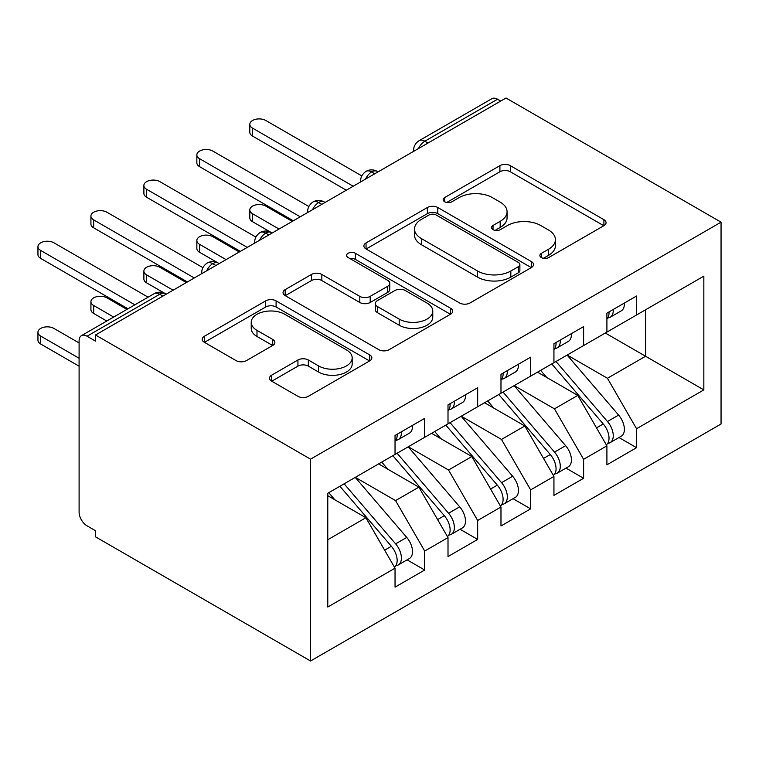<?xml version="1.0" encoding="UTF-8"?>
<svg xmlns="http://www.w3.org/2000/svg" width="759" height="759" viewBox="0 0 759 759"><rect width="100%" height="100%" fill="white"/><g stroke="black" fill="none" stroke-linecap="round" stroke-linejoin="round"><path stroke-width="1.14" d="M541.376 257.576A5.142 2.97 0 0 0 548.653 257.576L603.898 225.679A7.353 4.241 0 0 0 606.052 222.681A7.353 4.241 0 0 0 603.898 219.674L510.314 165.652A7.353 4.241 0 0 0 499.915 165.652L444.679 197.539A5.142 2.97 0 0 0 443.171 199.645A5.142 2.97 0 0 0 444.679 201.742A5.142 2.97 0 0 0 451.956 201.742L459.1 197.615A23.529 13.586 0 0 1 492.373 197.615L500.172 202.122A23.529 13.586 0 0 1 507.069 211.723A23.529 13.586 0 0 1 500.172 221.324L493.027 225.451A5.142 2.97 0 0 0 491.519 227.558A5.142 2.97 0 0 0 493.027 229.654A5.142 2.97 0 0 0 500.304 229.654L507.448 225.527A23.529 13.586 0 0 1 540.731 225.527L548.529 230.034A23.529 13.586 0 0 1 555.417 239.635A23.529 13.586 0 0 1 548.529 249.246L541.376 253.373A5.142 2.97 0 0 0 539.867 255.47A5.142 2.97 0 0 0 541.376 257.576L541.376 253.373M271.675 375.164A7.353 4.241 0 0 0 269.521 378.162A7.353 4.241 0 0 0 271.675 381.17L297.936 396.321A7.353 4.241 0 0 0 308.334 396.321L369.68 360.904A7.353 4.241 0 0 0 371.834 357.906A7.353 4.241 0 0 0 369.68 354.899L276.096 300.868A7.353 4.241 0 0 0 265.697 300.868L204.351 336.294A7.353 4.241 0 0 0 202.198 339.292A7.353 4.241 0 0 0 204.351 342.29L236.068 360.601A7.353 4.241 0 0 0 246.457 360.601L272.718 345.449A7.353 4.241 0 0 0 274.872 342.442A7.353 4.241 0 0 0 272.718 339.444L256.988 330.364A19.668 11.357 0 0 1 251.229 322.338A19.668 11.357 0 0 1 263.373 311.845A19.668 11.357 0 0 1 284.805 314.302L346.417 349.871A19.668 11.357 0 0 1 352.176 357.906A19.668 11.357 0 0 1 340.032 368.39A19.668 11.357 0 0 1 318.6 365.933L308.334 360.003A7.353 4.241 0 0 0 297.936 360.003L271.675 375.164L271.675 381.17M506.006 98.006L721.05 222.169L310.554 459.157L95.511 335.004L506.006 98.006M459.622 302.974A7.353 4.241 0 0 0 470.02 302.974L531.366 267.557A7.353 4.241 0 0 0 533.52 264.549A7.353 4.241 0 0 0 531.366 261.551L437.782 207.52A7.353 4.241 0 0 0 427.383 207.52L366.037 242.937A7.353 4.241 0 0 0 363.884 245.944A7.353 4.241 0 0 0 366.037 248.943L459.622 302.974M350.155 258.686A5.142 2.97 0 0 1 355.383 259.407L355.383 253.297L450.523 308.23A7.353 4.241 0 0 1 452.677 311.228A7.353 4.241 0 0 1 450.523 314.226L389.177 349.652A7.353 4.241 0 0 1 378.779 349.652L285.194 295.621L285.194 289.615A7.353 4.241 0 0 0 283.041 292.613A7.353 4.241 0 0 0 285.194 295.621M285.194 289.615L311.446 274.454A7.353 4.241 0 0 1 321.844 274.454L359.804 296.371A7.353 4.241 0 0 0 370.202 296.371L387.612 286.314A7.353 4.241 0 0 0 389.765 283.316A7.353 4.241 0 0 0 387.612 280.308L348.106 257.5A5.142 2.97 0 0 1 346.597 255.394A5.142 2.97 0 0 1 349.776 252.652A5.142 2.97 0 0 1 355.383 253.297M95.511 335.004L95.511 341.123L87.038 336.228A11.233 6.489 -120 0 0 81.422 335.668A11.233 6.489 -120 0 0 79.097 340.819L79.097 512.069A11.233 6.489 -120 0 0 87.038 525.826L95.511 530.721L95.511 536.831L310.554 660.994L310.554 459.157M310.554 660.994L721.05 423.996L721.05 222.169M605.312 333.021L703.84 389.898L703.84 276.143L636.564 314.976L636.564 296.019L606.906 313.144L606.906 332.1L583.605 345.554L583.605 326.598L553.937 343.723L553.937 362.679L530.636 376.132L530.636 357.176L500.978 374.301L500.978 393.257L477.667 406.72L477.667 387.754L448.009 404.879L448.009 423.845L424.698 437.298L424.698 418.332L395.041 435.457L395.041 454.423L327.774 493.255L327.774 607.02L395.041 568.178L365.904 517.723L327.774 495.703M703.84 389.898L636.564 428.731L607.437 378.276L567.182 355.032M618.964 437.535L636.564 447.696L636.564 428.731M636.564 447.696L606.906 464.821L606.906 445.856L583.605 459.318L554.468 408.854L514.213 385.619M565.996 468.113L583.605 478.274L583.605 459.318M583.605 478.274L553.937 495.399L553.937 476.443L530.636 489.897L501.5 439.433L461.244 416.198M513.027 498.691L530.636 508.853L530.636 489.897M530.636 508.853L500.978 525.978L500.978 507.021L477.667 520.475L448.541 470.02L408.285 446.776M460.058 529.27L477.667 539.431L477.667 520.475M477.667 539.431L448.009 556.556L448.009 537.6L424.698 551.053L395.572 500.598L355.316 477.354M407.099 559.848L424.698 570.018L424.698 551.053M424.698 570.018L395.041 587.143L395.041 568.178M395.041 453.806L395.572 454.119L424.698 437.298M327.774 539.744L365.904 517.723M448.009 423.228L448.541 423.531L477.667 406.72M395.572 500.598L418.873 487.145L378.618 463.901M448.009 537.6L418.873 487.145M500.978 392.65L501.5 392.953L530.636 376.132M448.541 470.02L471.842 456.557L431.586 433.323M500.978 507.021L471.842 456.557M553.937 362.071L554.468 362.375L583.605 345.554M501.5 439.433L524.811 425.979L484.555 402.744M553.937 476.443L524.811 425.979M500.712 101.07L497.534 99.23L424.831 141.202L428.01 143.034M418.475 148.546A11.233 6.489 120 0 1 424.831 141.202A11.233 6.489 60 0 0 419.215 140.643L491.908 98.679A11.233 6.489 60 0 1 497.534 99.23M606.906 331.493L607.437 331.797L636.564 314.976M607.437 378.276L645.577 356.256L645.577 309.776L703.84 276.143M554.468 408.854L577.779 395.401L537.524 372.157M606.906 445.856L577.779 395.401M374.785 173.773L371.606 171.932A11.233 6.489 -120 0 0 365.98 171.382A11.233 6.489 -120 0 0 365.857 171.458C362.356 174.01 360.61 177.17 360.629 180.955A11.233 6.489 0 0 0 360.743 181.875M321.816 204.351L318.638 202.52A11.233 6.489 -120 0 0 313.021 201.96A11.233 6.489 -120 0 0 312.888 202.036C309.387 204.588 307.642 207.757 307.661 211.533A11.233 6.489 0 0 0 307.774 212.454M268.847 234.929L265.669 233.098A11.233 6.489 -120 0 0 260.052 232.539A11.233 6.489 -120 0 0 259.92 232.624C256.419 235.167 254.682 238.335 254.692 242.112A11.233 6.489 0 0 0 254.806 243.041M215.879 265.508L212.7 263.677A11.233 6.489 -120 0 0 207.084 263.117A11.233 6.489 -120 0 0 206.951 263.202C203.45 265.745 201.714 268.914 201.723 272.699A11.233 6.489 0 0 0 201.837 273.619M543.435 258.297L548.529 255.356A23.529 13.586 0 0 0 555.417 245.755L555.417 239.635M507.069 211.723L507.069 217.842A23.529 13.586 0 0 1 500.172 227.444L495.086 230.385M603.794 225.736L510.314 171.762A7.353 4.241 0 0 0 499.915 171.762L446.728 202.473M531.272 267.614L437.782 213.64A7.353 4.241 0 0 0 427.383 213.64L366.142 248.999M518.369 266.656A5.142 2.97 0 0 0 519.877 264.549A5.142 2.97 0 0 0 518.369 262.453L436.226 215.025A5.142 2.97 0 0 0 428.949 215.025L421.406 219.379A23.529 13.586 0 0 0 414.518 228.981A23.529 13.586 0 0 0 421.406 238.592L477.563 271.001A23.529 13.586 0 0 0 510.835 271.001L518.369 266.656L518.369 272.766A5.142 2.97 0 0 0 519.877 270.669L519.877 264.549M414.518 228.981L414.518 235.1A23.529 13.586 0 0 0 421.406 244.702L421.406 238.592M518.369 272.766L510.835 277.12A23.529 13.586 0 0 1 477.563 277.12L421.406 244.702M285.289 295.678L311.446 280.574L311.446 274.454M389.765 283.316L389.765 289.426A7.353 4.241 0 0 1 387.612 292.433L370.202 302.48A7.353 4.241 0 0 1 359.804 302.48L321.844 280.574A7.353 4.241 0 0 0 311.446 280.574M355.383 259.407L450.429 314.283M399.187 319.103A19.668 11.357 0 0 0 420.619 321.569A19.668 11.357 0 0 0 432.763 311.076A19.668 11.357 0 0 0 426.994 303.05L405.297 290.517A7.353 4.241 0 0 0 394.898 290.517L377.479 300.573A7.353 4.241 0 0 0 375.326 303.572A7.353 4.241 0 0 0 377.479 306.579L399.187 319.103L399.187 325.222A19.668 11.357 0 0 0 420.619 327.689A19.668 11.357 0 0 0 432.763 317.196L432.763 311.076M375.326 303.572L375.326 309.691A7.353 4.241 0 0 0 377.479 312.689L377.479 306.579M399.187 325.222L377.479 312.689M352.176 357.906L352.176 364.016A19.668 11.357 0 0 1 340.032 374.51A19.668 11.357 0 0 1 318.6 372.052L308.334 366.123A7.353 4.241 0 0 0 297.936 366.123L271.779 381.217M251.229 322.338L251.229 328.448A19.668 11.357 0 0 0 256.988 336.474L256.988 330.364M272.623 345.506L256.988 336.474M369.586 360.961L276.096 306.987A7.353 4.241 0 0 0 265.697 306.987L204.446 342.347M555.986 361.493L607.475 421.52A14.981 8.653 60 0 1 613.263 435.751A14.981 8.653 60 0 1 610.16 442.611L621.279 436.188A14.981 8.653 -120 0 0 624.382 429.338A14.981 8.653 -120 0 0 618.604 415.097L567.115 355.079M610.16 442.611A14.981 8.653 60 0 1 607.731 443.303M551.755 363.941L603.244 423.958A14.981 8.653 60 0 1 609.022 438.199A14.981 8.653 60 0 1 606.308 444.812M252.557 213.753L252.557 221.704A9.364 5.408 180 0 1 249.815 217.88L249.815 209.93A9.364 5.408 0 0 0 252.557 213.753L279.037 229.047M292.281 221.4L265.802 206.116A9.364 5.408 0 0 0 255.593 204.939A9.364 5.408 0 0 0 249.815 209.93M546.736 377.479L540.626 370.364M252.557 221.704L271.286 232.539A11.233 6.489 120 0 0 265.669 233.098A11.233 6.489 120 0 0 259.578 240.28M606.906 318.96A14.981 8.653 -120 0 0 609.022 312.85A14.981 8.653 -120 0 0 608.993 311.93M607.731 317.955A14.981 8.653 -120 0 0 610.16 317.262A14.981 8.653 -120 0 0 613.263 310.403A14.981 8.653 -120 0 0 613.234 309.492M624.353 303.069A14.981 8.653 60 0 1 624.382 303.979A14.981 8.653 60 0 1 621.279 310.839L610.16 317.262M361.815 175.917L265.802 120.482A9.364 5.408 -0 0 0 255.593 119.315A9.364 5.408 -0 0 0 249.815 124.305A9.364 5.408 -0 0 0 252.557 128.129L252.557 136.079A9.364 5.408 180 0 1 249.815 132.256L249.815 124.305M346.313 190.205L252.557 136.079M353.191 186.23L252.557 128.129M503.027 392.08L554.516 452.098A14.981 8.653 60 0 1 560.294 466.339A14.981 8.653 60 0 1 557.191 473.189L568.32 466.776A14.981 8.653 -120 0 0 571.423 459.916A14.981 8.653 -120 0 0 565.635 445.675L514.147 385.657M557.191 473.189A14.981 8.653 60 0 1 554.772 473.891M498.786 394.519L550.275 454.546A14.981 8.653 60 0 1 556.062 468.777A14.981 8.653 60 0 1 553.339 475.4M199.589 244.341L199.589 252.292A9.364 5.408 180 0 1 196.847 248.468L196.847 240.518A9.364 5.408 0 0 0 199.589 244.341L226.078 259.625M239.313 251.979L212.833 236.694A9.364 5.408 0 0 0 202.634 235.518A9.364 5.408 0 0 0 196.847 240.518M493.767 408.057L487.667 400.942M199.589 252.292L219.19 263.601M450.059 422.659L501.547 482.677A14.981 8.653 60 0 1 507.325 496.917A14.981 8.653 60 0 1 504.223 503.777L515.352 497.354A14.981 8.653 -120 0 0 518.454 490.494A14.981 8.653 -120 0 0 512.667 476.254L461.178 416.236M504.223 503.777A14.981 8.653 60 0 1 501.803 504.469M445.818 425.106L497.306 485.124A14.981 8.653 60 0 1 503.094 499.365A14.981 8.653 60 0 1 500.371 505.978M146.629 274.919L146.629 282.87A9.364 5.408 180 0 1 143.887 279.046L143.887 271.096A9.364 5.408 0 0 0 146.629 274.919L173.109 290.204M186.353 282.557L159.864 267.272A9.364 5.408 0 0 0 149.665 266.096A9.364 5.408 0 0 0 143.887 271.096M440.799 438.645L434.698 431.529M146.629 282.87L166.221 294.179M397.09 453.237L448.578 513.255A14.981 8.653 60 0 1 454.366 527.496A14.981 8.653 60 0 1 451.263 534.355L462.383 527.932A14.981 8.653 -120 0 0 465.485 521.072A14.981 8.653 -120 0 0 459.698 506.832L408.209 446.814M451.263 534.355A14.981 8.653 60 0 1 448.835 535.048M392.849 455.685L444.338 515.703A14.981 8.653 60 0 1 450.125 529.943A14.981 8.653 60 0 1 447.402 536.556M93.661 305.498L93.661 313.448A9.364 5.408 180 0 1 90.919 309.625L90.919 301.674A9.364 5.408 0 0 0 93.661 305.498L113.67 317.053M126.914 309.406L106.905 297.851A9.364 5.408 0 0 0 96.697 296.684A9.364 5.408 0 0 0 90.919 301.674M387.83 469.223L381.73 462.108M93.661 313.448L106.782 321.029M344.121 483.815L395.61 543.833A14.981 8.653 60 0 1 401.397 558.074A14.981 8.653 60 0 1 398.295 564.933L409.414 558.51A14.981 8.653 -120 0 0 412.517 551.651A14.981 8.653 -120 0 0 406.739 537.419L355.25 477.392M398.295 564.933A14.981 8.653 60 0 1 395.866 565.626M339.89 486.263L391.378 546.281A14.981 8.653 60 0 1 397.156 560.521A14.981 8.653 60 0 1 394.433 567.134M40.692 336.076L40.692 344.026A9.364 5.408 180 0 1 37.95 340.203L37.95 332.252A9.364 5.408 0 0 0 40.692 336.076L79.097 358.248M79.097 342.954L53.936 328.429A9.364 5.408 0 0 0 43.728 327.262A9.364 5.408 0 0 0 37.95 332.252M334.871 499.801L328.761 492.686M40.692 344.026L79.097 366.199M553.937 349.548A14.981 8.653 -120 0 0 556.062 343.429A14.981 8.653 -120 0 0 556.034 342.518M554.772 348.533A14.981 8.653 -120 0 0 557.191 347.84A14.981 8.653 -120 0 0 560.294 340.981A14.981 8.653 -120 0 0 560.265 340.07M571.394 333.647A14.981 8.653 60 0 1 571.423 334.558A14.981 8.653 60 0 1 568.32 341.417L557.191 347.84M308.847 206.505L212.833 151.069A9.364 5.408 -0 0 0 202.634 149.893A9.364 5.408 -0 0 0 196.847 154.893A9.364 5.408 -0 0 0 199.589 158.707L199.589 166.667A9.364 5.408 180 0 1 196.847 162.843L196.847 154.893M293.344 220.793L199.589 166.667M300.232 216.808L199.589 158.707M500.978 380.126A14.981 8.653 -120 0 0 503.094 374.007A14.981 8.653 -120 0 0 503.065 373.096M501.803 379.111A14.981 8.653 -120 0 0 504.223 378.418A14.981 8.653 -120 0 0 507.325 371.559A14.981 8.653 -120 0 0 507.297 370.648M518.425 364.225A14.981 8.653 60 0 1 518.454 365.136A14.981 8.653 60 0 1 515.352 371.995L504.223 378.418M255.887 237.083L159.864 181.648A9.364 5.408 -0 0 0 149.665 180.471A9.364 5.408 -0 0 0 143.887 185.471A9.364 5.408 -0 0 0 146.629 189.295L146.629 197.245A9.364 5.408 180 0 1 143.887 193.422L143.887 185.471M240.375 251.371L146.629 197.245M247.263 247.396L146.629 189.295M448.009 410.704A14.981 8.653 -120 0 0 450.125 404.585A14.981 8.653 -120 0 0 450.096 403.674M448.835 409.689A14.981 8.653 -120 0 0 451.263 408.997A14.981 8.653 -120 0 0 454.366 402.137A14.981 8.653 -120 0 0 454.337 401.226M465.457 394.803A14.981 8.653 60 0 1 465.485 395.724A14.981 8.653 60 0 1 462.383 402.574L451.263 408.997M202.919 267.661L106.905 212.226A9.364 5.408 -0 0 0 96.697 211.059A9.364 5.408 -0 0 0 90.919 216.049A9.364 5.408 -0 0 0 93.661 219.873L93.661 227.823A9.364 5.408 180 0 1 90.919 224L90.919 216.049M187.407 281.95L93.661 227.823M194.295 277.974L93.661 219.873M395.041 441.283A14.981 8.653 -120 0 0 397.156 435.173A14.981 8.653 -120 0 0 397.128 434.252M395.866 440.277A14.981 8.653 -120 0 0 398.295 439.584A14.981 8.653 -120 0 0 401.397 432.725A14.981 8.653 -120 0 0 401.369 431.805M412.488 425.382A14.981 8.653 60 0 1 412.517 426.302A14.981 8.653 60 0 1 409.414 433.161L398.295 439.584M148.1 297.177L53.936 242.804A9.364 5.408 -0 0 0 43.728 241.637A9.364 5.408 -0 0 0 37.95 246.628A9.364 5.408 -0 0 0 40.692 250.451L40.692 258.402A9.364 5.408 180 0 1 37.95 254.578L37.95 246.628M127.977 308.79L40.692 258.402M134.855 304.814L40.692 250.451M162.91 296.095L159.732 294.255L87.038 336.228M166.202 294.188L165.358 293.705A11.233 6.489 120 0 0 159.732 294.255A11.233 6.489 -120 0 0 154.115 293.705L81.422 335.668M378.067 171.876L377.223 171.382A11.233 6.489 120 0 0 371.606 171.932A11.233 6.489 120 0 0 365.506 179.124M413.598 151.364L413.598 150.377A11.233 6.489 0 0 0 413.712 151.297M325.108 202.454L324.254 201.96A11.233 6.489 120 0 0 318.638 202.52A11.233 6.489 120 0 0 312.537 209.702M219.171 263.61L218.317 263.117A11.233 6.489 120 0 0 212.7 263.677A11.233 6.489 120 0 0 206.609 270.868M548.529 255.356L548.529 249.246M493.027 229.654L493.027 225.451M500.172 227.444L500.172 221.324M444.679 201.742L444.679 197.539M499.915 171.762L499.915 165.652M510.314 171.762L510.314 165.652M603.898 225.679L603.898 219.674M366.037 248.943L366.037 242.937M427.383 213.64L427.383 207.52M437.782 213.64L437.782 207.52M531.366 267.557L531.366 261.551M477.563 277.12L477.563 271.001M510.835 277.12L510.835 271.001M321.844 280.574L321.844 274.454M359.804 302.48L359.804 296.371M370.202 302.48L370.202 296.371M387.612 292.433L387.612 286.314M450.523 314.226L450.523 308.23M297.936 366.123L297.936 360.003M308.334 366.123L308.334 360.003M318.6 372.052L318.6 365.933M272.718 345.449L272.718 339.444M204.351 342.29L204.351 336.294M265.697 306.987L265.697 300.868M276.096 306.987L276.096 300.868M369.68 360.904L369.68 354.899M603.244 423.958L596.508 427.848M618.604 415.097L607.475 421.52M550.275 454.546L543.539 458.427M565.635 445.675L554.516 452.098M497.306 485.124L490.58 489.014M512.667 476.254L501.547 482.677M444.338 515.703L437.611 519.592M459.698 506.832L448.578 513.255M391.378 546.281L384.642 550.171M406.739 537.419L395.61 543.833M377.223 171.382A11.233 11.233 0 0 0 365.98 171.382M419.215 140.643A11.233 11.233 0 0 0 413.598 150.377M324.254 201.96A11.233 11.233 0 0 0 313.021 201.96M360.629 180.955L360.629 181.942M271.286 232.539A11.233 11.233 0 0 0 260.052 232.539M307.661 211.533L307.661 212.52M218.317 263.117A11.233 11.233 0 0 0 207.084 263.117M254.692 242.112L254.692 243.098M165.358 293.705A11.233 11.233 0 0 0 154.115 293.705M201.723 272.699L201.723 273.686"/></g></svg>
